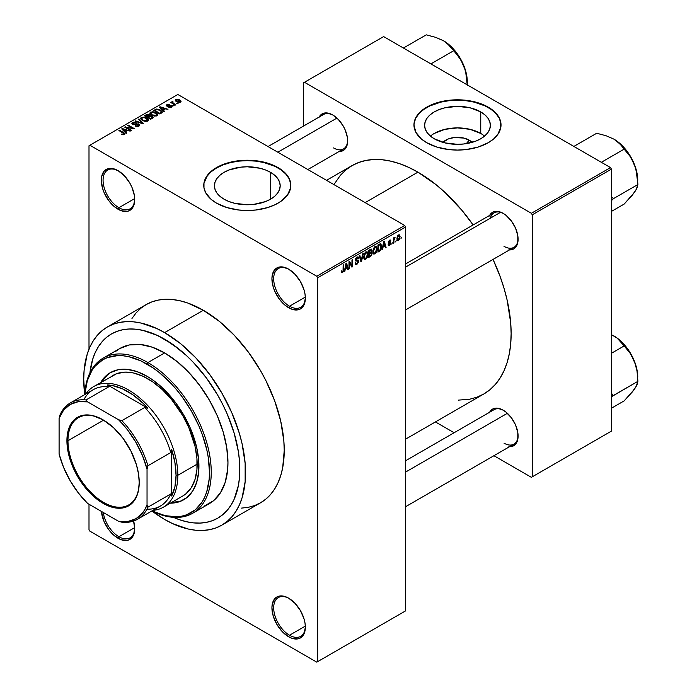 <?xml version="1.0" encoding="UTF-8"?>
<svg xmlns="http://www.w3.org/2000/svg" width="697" height="697" viewBox="0 0 697 697"><rect width="100%" height="100%" fill="white"/><g stroke="black" fill="none" stroke-linecap="round" stroke-linejoin="round"><path stroke-width="1.05" d="M289.081 269.408A22.391 12.929 -120 0 0 273.686 279.044A22.391 12.929 -120 0 0 289.516 306.21L288.636 307.734A23.628 13.644 60 0 1 271.926 278.791A23.628 13.644 60 0 1 288.636 269.138L282.241 266.916L276.822 267.97L274.74 269.695L272.248 275.21L271.926 278.791L273.198 286.911L274.74 291.137L279.349 299.118L285.378 305.478L291.895 309.241L297.915 309.843L300.451 308.902L304.075 304.737L305.347 298.081L305.025 294.134L304.075 289.969L300.451 281.614L295.031 274.304L288.636 269.138A23.628 13.644 60 0 1 288.636 269.147A23.628 13.644 60 0 1 305.347 298.081A23.628 13.644 60 0 1 288.636 307.734L289.516 306.21A22.391 12.929 60 0 1 274.888 286.484A22.391 12.929 60 0 1 278.321 268.545A22.391 12.929 60 0 1 289.081 269.408M289.081 598.435A22.391 12.929 -120 0 0 273.686 608.072A22.391 12.929 -120 0 0 289.516 635.237L288.636 636.762A23.628 13.644 60 0 1 271.926 607.819A23.628 13.644 60 0 1 288.636 598.174L285.378 596.658L279.349 596.066L276.822 596.998L274.74 598.723L272.248 604.238L271.926 607.819L273.198 615.939L276.822 624.285L282.241 631.604L288.636 636.762L291.895 638.278L297.915 638.87L300.451 637.929L304.075 633.765L305.347 627.117L305.025 623.162L304.075 618.997L300.451 610.642L295.031 603.332L288.636 598.174A23.628 13.644 60 0 1 305.347 627.117A23.628 13.644 60 0 1 288.636 636.762L289.516 635.237A22.391 12.929 60 0 1 274.888 615.512A22.391 12.929 60 0 1 278.321 597.573A22.391 12.929 60 0 1 289.081 598.435M133.615 521.025A23.628 13.644 60 0 1 134.73 528.614A23.628 13.644 60 0 1 118.02 538.258L118.899 536.734A22.391 12.929 -120 0 0 134.721 528.091A22.391 12.929 60 0 1 130.095 537.84A22.391 12.929 60 0 1 118.899 536.734L134.704 527.612L118.899 536.734A22.391 12.929 60 0 1 103.287 512.487A22.391 12.929 -120 0 0 118.899 536.734L118.02 538.258A23.628 13.644 60 0 1 101.405 511.398L104.123 521.661L108.732 529.65L114.761 536.002L121.278 539.766L127.298 540.367L129.834 539.426L131.916 537.701L133.458 535.261L134.73 528.614L133.458 520.493M118.464 170.904A22.391 12.929 -120 0 0 103.069 180.54A22.391 12.929 -120 0 0 118.899 207.706L118.02 209.231A23.628 13.644 60 0 1 101.309 180.288A23.628 13.644 60 0 1 118.02 170.634L111.625 168.413L108.732 168.526L106.205 169.467L104.123 171.192L101.631 176.707L101.309 180.288L102.581 188.408L104.123 192.633L108.732 200.614L114.761 206.974L121.278 210.738L127.298 211.339L129.834 210.398L131.916 208.673L133.458 206.234L134.73 199.577L134.408 195.63L131.916 187.232L129.834 183.111L124.415 175.801L118.02 170.634A23.628 13.644 60 0 1 134.73 199.577A23.628 13.644 60 0 1 118.02 209.231L118.899 207.706A22.391 12.929 60 0 1 104.271 187.972A22.391 12.929 60 0 1 107.704 170.033A22.391 12.929 60 0 1 118.464 170.904M469.168 140.132L466.328 143.634L469.168 140.132L472.052 142.371A16.519 9.54 180 0 0 469.168 140.132A16.519 9.54 180 0 0 442.935 142.371L448.319 138.947L454.27 137.527L463.81 138.067L469.168 140.132M484.581 136.115A32.881 18.985 0 0 0 480.747 133.449L480.747 111.921A32.881 18.985 180 0 1 490.374 125.347A32.881 18.985 180 0 1 470.074 142.885A32.881 18.985 180 0 1 434.24 138.773L430.154 135.898L427.113 132.613L425.24 129.05L424.604 125.347L425.24 121.644L427.113 118.081L430.154 114.796L434.24 111.921L439.223 109.56L444.904 107.808L457.493 106.362L470.074 107.808L480.747 111.921L484.833 114.796L487.874 118.081L489.747 121.644L490.374 125.347L489.747 129.05L487.874 132.613L484.833 135.898L480.747 138.773L475.763 141.134L463.906 143.965L457.493 144.331L444.904 142.885L434.24 138.773A32.881 18.985 180 0 1 424.604 125.347A32.881 18.985 180 0 1 444.904 107.808A32.881 18.985 180 0 1 480.747 111.921L480.747 133.449A32.881 18.985 0 0 0 430.406 136.115M501.021 125.146A43.528 25.136 0 0 0 488.275 107.573L488.275 107.172A43.528 25.136 180 0 1 501.021 124.937A43.528 25.136 180 0 1 474.152 148.156A43.528 25.136 180 0 1 426.712 142.711L436.975 147.102L448.999 149.594L457.493 150.073L465.988 149.594L478.011 147.102L488.275 142.711L493.685 138.903L497.71 134.556L500.812 127.403L500.185 120.041L497.71 115.319L491.141 108.993L485.112 105.517L478.011 102.773L465.988 100.29L457.493 99.81L448.999 100.29L436.975 102.773L429.875 105.517L421.293 110.98L417.276 115.319L414.793 120.041L413.957 124.937L415.839 132.238L421.293 138.903L426.712 142.711A43.528 25.136 180 0 1 413.957 124.937A43.528 25.136 180 0 1 440.835 101.718A43.528 25.136 180 0 1 488.275 107.172L488.275 107.573A43.528 25.136 0 0 0 440.992 102.084A43.528 25.136 0 0 0 413.966 125.146M224.051 199.194A32.881 18.985 180 0 1 214.415 185.768A32.881 18.985 180 0 1 234.715 168.23A32.881 18.985 180 0 1 270.549 172.342L270.549 199.194L265.566 201.555L253.717 204.387L247.296 204.752L234.715 203.306L229.034 201.555L224.051 199.194L219.956 196.319L216.915 193.034L215.051 189.471L214.415 185.768L215.051 182.065L216.915 178.502L219.956 175.217L224.051 172.342L229.034 169.981L240.883 167.149L247.296 166.783L259.885 168.23L265.566 169.981L270.549 172.342L274.644 175.217L277.685 178.502L279.549 182.065L280.185 185.768L279.549 189.471L277.685 193.034L274.644 196.319L270.549 199.194L270.549 172.342A32.881 18.985 180 0 1 280.185 185.768A32.881 18.985 180 0 1 259.885 203.306A32.881 18.985 180 0 1 224.051 199.194M290.832 185.568A43.528 25.136 0 0 0 278.077 167.994L278.077 167.594A43.528 25.136 180 0 1 290.832 185.358A43.528 25.136 180 0 1 263.963 208.586A43.528 25.136 180 0 1 216.514 203.132L226.778 207.532L238.81 210.015L247.296 210.494L255.79 210.015L267.822 207.532L274.914 204.787L280.952 201.302L287.521 194.977L290.623 187.824L289.996 180.462L287.521 175.749L280.952 169.415L274.914 165.938L267.822 163.194L255.79 160.711L247.296 160.232L238.81 160.711L226.778 163.194L216.514 167.594L211.104 171.401L205.641 178.066L203.977 182.902L203.977 187.824L205.641 192.66L211.104 199.325L216.514 203.132A43.528 25.136 180 0 1 203.768 185.358A43.528 25.136 180 0 1 230.637 162.14A43.528 25.136 180 0 1 278.077 167.594L278.077 167.994A43.528 25.136 0 0 0 230.803 162.514A43.528 25.136 0 0 0 203.768 185.568M405.602 263.936L494.068 212.864A19.899 11.492 60 0 1 503.582 213.604A19.899 11.492 -120 0 0 490.392 218.161M489.616 215.434A21.145 12.206 60 0 1 503.138 213.343L497.414 211.348L494.826 211.452L492.561 212.297L489.32 216.026M319.174 117.026A21.145 12.206 60 0 1 332.696 114.935L326.971 112.949L324.393 113.053L320.263 115.432L318.886 117.619M489.616 412.241A21.145 12.206 60 0 1 503.138 410.15L497.414 408.163L494.826 408.268L492.561 409.104L489.32 412.833M134.704 198.575L118.899 207.706L134.704 198.575M305.321 626.115L289.516 635.237L305.321 626.115M305.321 297.079L289.516 306.21L305.321 297.079M241.467 508.113L248.28 507.338L254.658 505.552L260.539 502.798A114.421 66.067 -120 0 0 278.077 411.108A114.421 66.067 -120 0 0 203.324 310.27L164.631 332.617A114.421 66.067 60 0 1 239.385 433.447A114.421 66.067 60 0 1 221.846 525.137A114.421 66.067 60 0 1 164.631 519.465A114.421 66.067 60 0 1 151.911 510.962L164.631 519.465L172.56 523.595L188.12 529.006L195.596 530.234L202.775 530.461L209.579 529.676L215.957 527.899L221.846 525.137L227.178 521.426L231.909 516.791L235.987 511.284L239.385 504.95L242.059 497.867L245.152 481.688L245.152 463.374L242.059 443.623L239.385 433.447L231.909 412.972L221.846 393.012L209.579 374.315L195.596 357.605L180.418 343.525L164.631 332.617L203.324 310.27L187.545 302.951L179.843 300.738L172.359 299.51L165.189 299.283L158.376 300.067L151.998 301.845L146.117 304.606L140.785 308.318L136.054 312.953L131.968 318.459M326.536 180.331L351.994 165.633A131.838 76.121 -120 0 1 417.912 172.159L436.104 184.731L444.974 192.424L461.858 210.241L473.132 224.948A131.838 76.121 -120 0 0 417.912 172.159L365.15 202.627L417.912 172.159L408.782 167.402L399.729 163.734L390.851 161.173L382.244 159.761L373.975 159.5L366.125 160.406L358.772 162.453L351.994 165.633L345.851 169.911L340.406 175.252L333.933 184.6M458.243 400.139L469.708 399.215L477.053 397.159L483.831 393.979A131.838 76.121 -120 0 0 493.032 259.415L500.132 276.535L504.044 288.34L507.128 300.067L510.692 322.816L511.136 333.628L510.692 343.926L509.35 353.597L507.128 362.562L504.044 370.726L500.132 378.018L495.428 384.361L489.982 389.701L483.831 393.979L405.602 439.145M405.602 460.743L494.068 409.67A19.899 11.492 60 0 1 503.582 410.411M268.031 146.553L323.626 114.456A19.899 11.492 60 0 1 333.14 115.205M89.948 372.808A106.345 61.397 60 0 1 111.459 333.95A106.345 61.397 60 0 1 164.631 339.212A106.345 61.397 60 0 1 234.105 432.924A106.345 61.397 60 0 1 217.804 518.132A106.345 61.397 60 0 1 173.396 517.34L179.303 519.666L173.396 517.34A106.345 61.397 60 0 0 217.804 518.132L212.332 520.703L206.408 522.358L200.074 523.081L193.409 522.872L186.456 521.731L179.303 519.666L186.456 521.731L193.409 522.872L200.074 523.081L206.408 522.358L212.332 520.703L217.804 518.132L222.752 514.682L217.804 518.132A106.345 61.397 60 0 0 234.105 432.924A106.345 61.397 60 0 0 164.631 339.212L179.303 349.354L186.456 355.557L193.409 362.44L206.408 377.966L217.804 395.338L222.752 404.521L227.152 413.896L234.105 432.924L238.383 451.682L239.463 460.734L239.463 477.759L238.383 485.556L234.105 499.374L230.942 505.255L227.152 510.378L222.752 514.682L227.152 510.378L230.942 505.255L234.105 499.374L238.383 485.556L239.463 477.759L239.463 460.734L238.383 451.682L234.105 432.924L227.152 413.896L222.752 404.521L217.804 395.338L206.408 377.966L193.409 362.44L186.456 355.557L172.002 343.891L157.261 335.379L164.631 339.212A106.345 61.397 60 0 0 111.459 333.95L116.93 331.38L122.855 329.725L129.18 329.001L135.854 329.211L142.807 330.352L157.261 335.379L142.807 330.352L135.854 329.211L129.18 329.001L122.855 329.725L116.93 331.38L111.459 333.95L106.502 337.4L111.459 333.95A106.345 61.397 60 0 0 89.948 372.808L92.675 359.295L95.158 352.708L98.312 346.827L102.111 341.704L106.502 337.4L102.111 341.704L98.312 346.827L95.158 352.708L92.675 359.295L89.948 372.808M405.602 610.868L405.602 226.995L317.658 277.772L317.658 661.645L405.602 610.868L316.778 662.15L89.878 531.149L88.998 529.624L88.998 504.236L88.998 529.624L89.878 531.149L316.778 662.15L405.602 610.868L405.602 226.995L404.722 225.471L316.778 276.247L89.878 145.246L177.822 94.478L404.722 225.471L405.602 226.995L317.658 277.772L317.658 661.645L405.602 610.868M396.166 240.57L395.608 241.911L396.166 240.57M393.927 240.195L393.927 242.878L393.369 243.201L393.369 238.034L393.927 237.703L393.927 238.531L395.129 237.198L393.927 240.195L395.129 237.198L393.927 238.531L393.927 237.703L393.369 238.034L393.369 243.201L393.927 242.878L393.369 242.556L393.927 242.878L393.927 240.195L393.369 239.873L393.927 240.195M392.333 242.783L391.775 244.124L392.333 242.783M388.255 242.364L390.329 243.506L389.579 244.743L388.734 244.22L388.177 244.63L388.63 245.64L389.536 245.501L390.895 243.053L389.449 242.225L390.895 243.053L389.815 245.318L388.726 245.684L388.177 244.63L388.734 244.22L389.579 244.743L390.303 243.27L388.482 243.105L388.273 242.068L389.388 240.238L390.703 240.378L390.817 240.892L389.536 240.892L388.821 242.059L390.564 242.138L390.895 243.053L390.573 242.138L388.813 241.937L389.536 240.892L390.817 240.892L390.451 240.029L389.518 240.16L388.255 242.364L388.577 243.175M383.089 247.017L382.017 249.753L383.725 241.667L384.308 241.328L386.094 247.4L385.511 247.74L385.023 245.893L383.089 247.017L385.023 245.893L385.511 247.74L386.094 247.4L384.308 241.328L383.725 241.667L382.017 249.753L382.609 249.413L382.148 249.151L382.609 249.413L383.089 247.017L382.644 246.755L383.089 247.017M373.374 253.725L374.986 253.908L372.93 252.723L374.986 253.908L373.67 254.004L372.947 252.793L373.4 248.568L374.847 246.694L376.519 246.694L377.138 248.716L376.589 251.896L374.986 253.908L376.589 251.896L377.138 249.021L376.267 246.503L374.986 246.616L372.825 251.6L373.714 254.03M364.183 259.031L365.786 259.214L363.738 258.038L365.786 259.214L364.479 259.31L363.756 258.108L364.209 253.874L365.655 252.009L367.223 251.913L367.929 253.734L367.537 256.836L365.786 259.214L367.389 257.21L367.946 254.335L367.075 251.809L365.794 251.922L363.625 256.914L364.522 259.336M342.48 271.847L341.8 270.758L341.242 271.177L341.574 272.693L342.454 272.693L341.303 272.03L342.454 272.693L341.521 272.632L341.242 271.177L341.8 270.758L342.192 271.926L343.046 271.089L343.159 265.078L343.726 264.755L343.525 271.255L342.454 272.693L343.726 269.582L343.726 264.755L343.159 265.078L343.081 270.959L342.48 271.847L341.242 271.403M345.355 268.798L344.283 271.542L345.982 263.449L346.575 263.109L348.361 269.19L347.777 269.53L347.289 267.683L345.355 268.798L347.289 267.683L347.777 269.53L348.361 269.19L346.575 263.109L345.982 263.449L344.283 271.542L344.867 271.203L344.405 270.941L344.867 271.203L345.355 268.798L344.91 268.545L345.355 268.798M349.554 262.804L349.554 268.493L348.997 268.815L348.997 261.706L349.598 261.366L351.959 265.705L351.959 259.998L352.516 259.676L352.516 266.785L351.915 267.134L349.554 262.804L351.915 267.134L352.516 266.785L352.516 259.676L351.959 259.998L351.959 265.705L349.598 261.366L348.997 261.706L348.997 268.815L349.554 268.493L348.997 268.171L349.554 268.493L349.554 262.804L348.997 262.481L349.554 262.804M356.925 257.873L358.031 258.622L358.589 258.204L356.759 257.141L358.589 258.204L358.075 256.897L356.908 257.054L355.313 259.92L355.758 261.018L356.794 261.018L355.322 260.164L358.188 261.558L357.056 263.431L356.115 263.536L355.714 262.542L355.156 262.961L355.74 264.459L357.012 264.285L358.755 261.218L356.977 260.199L358.755 261.218L358.633 262.081L356.812 264.39L355.906 264.529L355.27 263.788L355.714 262.542L356.08 263.51L356.786 263.553L358.153 261.95L357.936 260.922L355.949 261.087L355.409 260.565L355.548 258.7L356.742 257.149L358.153 256.949L358.589 258.204L358.031 258.622L357.657 257.733L356.725 258.003L355.967 260.129L358.275 260.086L358.755 261.218L357.901 260.016L356.054 260.242L356.925 257.873L357.692 257.751L356.707 257.176M363.259 253.481L361.499 261.602L360.95 261.915L359.295 255.764L359.87 255.433L361.194 260.948L362.667 253.821L363.259 253.481L362.667 253.821L361.194 260.948L359.87 255.433L359.295 255.764L360.95 261.915L361.499 261.602L360.75 261.166L361.499 261.602L363.259 253.481M372.181 253.342L371.344 255.738L368.748 257.42L368.748 250.31L371.614 249.125L372.015 250.423L371.423 252.044L372.181 253.342L371.423 252.044L372.024 250.206L371.571 249.099L368.748 250.31L368.748 257.42L370.482 256.418L369.758 255.999L370.482 256.418L372.181 253.342L370.395 252.314L372.181 253.342M381.695 246.346L380.823 249.988L377.94 252.114L377.94 245.004L380.762 243.741L381.695 246.102L380.396 243.715L377.94 245.004L377.94 252.114L379.577 251.164L378.863 250.746L379.577 251.164L381.695 246.346L381.111 246.006L381.695 246.346M400.087 236.684L399.276 239.62L397.499 240.352L396.985 238.078L397.787 235.638L399.547 234.915L400.087 236.684L399.486 234.872L398.527 234.959L396.968 238.54L397.586 240.404L398.527 240.317L397.037 239.454L398.527 240.317L400.087 236.684L399.468 236.327L400.087 236.684M401.446 237.52L400.888 238.862L401.446 237.52M88.998 145.76L88.998 349.188L88.998 145.76L89.878 145.246L316.778 276.247L317.658 277.772L316.778 276.247L404.722 225.471L177.822 94.478L88.998 145.76M178.066 103.478L176.62 103.287L178.066 103.478M174.224 105.691L172.786 105.508L174.224 105.691M164.501 111.311L163.142 109.969L165.076 108.845L167.986 109.29L160.049 106.772L159.456 107.111L163.908 111.642L164.501 111.311L163.142 109.969L165.076 108.845L167.986 109.29L160.049 106.772L159.456 107.111L163.908 111.642L164.501 111.311M154.385 116.12L157.374 115.441L157.67 114.482L156.991 113.419L153.026 111.703L150.186 112.461L149.96 113.541L150.726 114.543L154.385 116.12L156.956 115.754L157.618 114.282L155.962 112.687L150.639 112.104L149.899 113.158L151.719 115.223L154.385 116.12M145.185 121.435L148.182 120.747L148.478 119.788L147.799 118.725L144.253 117.07L140.994 117.767L140.759 118.847L141.535 119.858L145.185 121.435L147.764 121.06L148.426 119.596L146.771 117.993L141.447 117.41L140.698 118.464L142.528 120.529L145.185 121.435M138.982 126.131L139.757 125.111L138.45 123.866L134.042 124.388L132.909 123.857L133.423 122.881L135.61 123.003L135.706 122.445L133.371 122.219L131.899 123.23L133.354 124.728L138.389 124.423L138.851 125.059L138.163 125.765L135.044 126L137.806 126.54L139.757 125.155L138.938 124.092L133.24 124.127L133.301 122.951L136.089 122.628L132.561 122.541L131.872 123.439L132.657 124.432L138.389 124.423L138.311 125.687L135.044 126L138.982 126.131M126.758 133.092L125.408 131.75L127.342 130.635L130.252 131.08L122.306 128.553L121.722 128.893L126.174 133.432L126.758 133.092L125.408 131.75L127.342 130.635L130.252 131.08L122.306 128.553L121.722 128.893L126.174 133.432L126.758 133.092M124.423 134.538L123.639 132.613L123.639 133.293L123.639 132.613L119.457 130.2L119.457 130.844L119.457 130.2L118.899 130.522L123.866 133.484L123.735 134.782L123.735 134.103L121.295 134.129L123.831 134.765L124.824 134.19L124.789 133.51L119.457 130.2L118.899 130.522L123.97 133.641L123.369 134.225L121.295 134.129L123.116 134.791L124.92 133.894M131.454 130.383L126.523 127.542L134.408 128.675L128.248 125.12L127.69 125.451L132.63 128.3L124.737 127.159L130.888 130.714L131.454 130.383L126.523 127.542L134.408 128.675L128.248 125.12L127.69 125.451L132.63 128.3L124.737 127.159L130.888 130.714L131.454 130.383M143.39 123.491L138.991 118.926L138.407 119.265L142.362 123.256L135.61 120.877L135.026 121.208L142.841 123.805L143.39 123.491L138.991 118.926L138.407 119.265L142.362 123.256L135.61 120.877L135.026 121.208L142.841 123.805L143.39 123.491M149.994 115.85L149.306 114.752L149.306 116.756L149.306 114.752L146.222 114.752L146.222 115.58L146.222 114.752L144.479 115.754L150.639 119.309L153.087 117.715L152.268 116.277L149.994 115.85L149.489 114.866L147.755 114.334L144.479 115.754L150.639 119.309L153.183 117.392L152.268 116.277L150.021 115.667M161.477 113.053L162.262 112.322L162.148 111.468L159.012 109.351L156.381 109.063L153.68 110.448L159.831 114.003L162.331 112.034L160.476 110.03L156.241 109.098L153.68 110.448L159.831 114.003L161.477 113.053M171.514 107.347L172.037 106.31L170.843 105.474L167.219 105.691L169.136 104.55L167.437 104.445L166.313 105.212L167.489 106.397L170.974 106.118L170.826 107.007L168.709 107.303L170.652 107.652L172.107 106.597L171.418 105.735L167.332 105.778L167.507 105.047L169.423 104.672L166.853 104.689L166.278 105.395L166.871 106.153L170.425 105.97L170.913 106.955L168.709 107.303L171.514 107.347M175.827 104.768L172.69 102.842L173.187 102.041L172.708 101.579L171.819 101.84L172.063 102.598L170.782 102.503L175.261 105.09L175.827 104.768L172.69 102.842L173.187 102.041L172.708 101.579L171.932 101.753L172.063 102.598L170.782 102.503L175.261 105.09L175.827 104.768M180.497 102.163L180.95 100.96L178.868 99.488L176.811 99.183L175.339 100.037L176.428 101.605L179.268 102.476L181.063 101.379L179.695 99.898L175.862 99.479L175.304 100.263L176.62 101.718L180.497 102.163M303.587 82.795L303.587 126.026L303.587 82.795L383.62 36.593L610.52 167.594L531.367 213.291L304.467 82.29L531.367 213.291L532.247 214.815L532.247 476.818L611.4 431.121L611.4 169.118L532.247 214.815L532.247 476.818L531.367 477.323L493.929 455.707L531.367 477.323L611.4 431.121L531.367 477.323L611.4 431.121L611.4 169.118L610.52 167.594L611.4 169.118L532.247 214.815L531.367 213.291L610.52 167.594L383.62 36.593L303.587 82.795M454.122 432.732L435.425 421.929L454.122 432.732M508.862 446.664L513.706 445.723L515.571 444.181L517.801 439.249L517.801 432.515L515.571 424.996L511.441 417.851L506.057 412.162L503.138 410.15A21.145 12.206 60 0 1 518.089 436.043A21.145 12.206 60 0 1 509.516 446.707M338.42 151.458L343.264 150.517L345.128 148.966L347.359 144.035L347.359 137.3L345.128 129.79L343.264 126.096L338.42 119.553L332.696 114.935A21.145 12.206 60 0 1 347.646 140.838A21.145 12.206 60 0 1 339.073 151.502M508.862 249.857L513.706 248.916L515.571 247.374L517.801 242.443L517.801 235.699L515.571 228.189L511.441 221.045L506.057 215.356L503.138 213.343A21.145 12.206 60 0 1 518.089 239.237A21.145 12.206 60 0 1 509.516 249.901M518.08 238.714A19.899 11.492 60 0 1 513.968 247.33A19.899 11.492 60 0 1 504.018 246.346A19.899 11.492 -120 0 0 518.08 238.714M347.637 140.315A19.899 11.492 60 0 1 343.525 148.931A19.899 11.492 60 0 1 333.575 147.938A19.899 11.492 -120 0 0 347.637 140.315M518.08 435.529A19.899 11.492 60 0 1 513.968 444.137A19.899 11.492 60 0 1 504.018 443.153A19.899 11.492 -120 0 0 518.08 435.529M221.846 525.137L260.539 502.798L265.871 499.078L270.602 494.443L274.688 488.937L278.077 482.612L280.752 475.52L282.686 467.739L284.237 450.41L283.845 441.027L280.752 421.284L274.688 400.853L265.871 380.536L260.539 370.665L248.28 351.968L234.288 335.257L219.111 321.178L203.324 310.27A114.421 66.067 -120 0 0 146.117 304.606L107.416 326.945A114.421 66.067 60 0 1 164.631 332.617L156.703 328.487L141.142 323.077L133.667 321.848L126.488 321.622L119.675 322.406L113.297 324.183L107.416 326.945L102.084 330.657L97.353 335.292L93.276 340.798L89.878 347.132L87.203 354.215L84.11 370.395L83.718 379.325L84.72 394.589A114.421 66.067 60 0 1 107.416 326.945M305.338 297.567A22.391 12.929 60 0 1 300.712 307.316A22.391 12.929 60 0 1 289.516 306.21A22.391 12.929 -120 0 0 305.338 297.567M305.338 626.594A22.391 12.929 60 0 1 300.712 636.344A22.391 12.929 60 0 1 289.516 635.237A22.391 12.929 -120 0 0 305.338 626.594M134.721 199.063A22.391 12.929 60 0 1 130.095 208.812A22.391 12.929 60 0 1 118.899 207.706A22.391 12.929 -120 0 0 134.721 199.063M290.623 183.302L288.959 178.476L285.692 173.919L280.952 169.824L274.914 166.339L263.963 162.549L255.79 161.12L247.296 160.632L238.81 161.12L230.637 162.549L223.118 164.875L216.514 167.994L211.104 171.802L207.079 176.149L203.977 183.302M500.812 122.881L499.148 118.054L495.881 113.498L491.141 109.403L485.112 105.918L474.152 102.128L465.988 100.699L457.493 100.211L448.999 100.699L440.835 102.128L429.875 105.918L423.846 109.403L419.097 113.498L415.839 118.054L414.175 122.881M480.747 133.449L470.074 129.337L457.493 127.891L444.904 129.337L434.24 133.449M123.866 133.484L123.735 134.103M122.306 129.494L122.306 128.553L122.306 129.494M125.408 132.648L125.408 131.75L125.408 132.648M124.876 131.228L123.604 129.895L123.604 130.818L122.698 129.076L122.698 129.895L122.698 129.076L126.436 130.33L126.436 131.158L126.436 130.33L124.876 131.228L124.876 132.108L124.876 131.228L122.698 129.076L126.436 130.33L124.876 131.228M125.329 127.499L125.329 126.81L125.329 127.499M132.63 128.788L132.63 128.3L132.63 128.788M128.248 125.774L128.248 125.12L128.248 125.774M126.523 128.187L126.523 127.542L126.523 128.187M135.532 126.235L135.532 125.634L135.532 126.235M138.311 126.427L138.311 125.687L138.311 126.427M138.389 124.423L138.311 125.687M132.561 124.38L132.561 122.541L132.561 124.38M133.24 124.127L133.301 122.951M134.042 124.85L134.042 124.388L134.042 124.85M135.331 124.702L135.331 124.11L135.331 124.702M136.621 124.327L136.621 123.735L136.621 124.327M138.938 126.157L138.938 124.092L138.938 126.157M135.61 121.409L135.61 120.877L135.61 121.409M138.991 119.858L138.991 118.926L138.991 119.858M141.447 119.779L141.447 117.41L141.447 119.779M146.771 118.682L146.771 117.993L146.771 118.682M148.426 120.407L148.426 119.596L148.426 120.407M143.094 120.215L141.604 118.621L142.171 117.828L144.558 117.645L147.59 119.858L147.041 121.356L147.041 120.651L143.094 120.215L143.094 120.825L141.604 118.595L143.312 117.523L145.821 118.115L147.581 119.736L146.065 120.947L143.094 120.215M152.268 118.368L152.26 117.244M147.598 116.904L145.76 115.85L145.76 116.495L146.736 115.284L148.853 115.136L149.175 116.826L149.175 115.929L148.653 117.131L148.653 116.303L147.598 117.558L147.598 116.904L145.76 115.85L147.59 114.9L148.853 115.136L149.175 115.929L147.598 116.904M150.482 118.568L148.322 117.323L148.322 117.967L149.428 116.687L151.711 116.608L152.164 118.429L152.164 117.505L151.667 118.717L151.667 117.88L150.482 119.213L150.482 118.568L148.322 117.323L150.221 116.347L151.711 116.608L152.164 117.505L150.482 118.568M148.853 115.136L149.175 115.929M150.639 114.474L150.639 112.104L150.639 114.474M155.962 113.376L155.962 112.687L155.962 113.376M157.618 115.101L157.618 114.282L157.618 115.101M152.286 114.909L150.796 113.315L151.362 112.522L153.758 112.33L156.781 114.552L156.233 116.05L156.233 115.345L152.286 114.909L152.286 115.519L150.796 113.289L152.19 112.243L155.013 112.801L156.773 114.421L155.257 115.632L152.286 114.909M155.248 110.37L155.248 109.542L155.248 110.37M156.241 109.804L156.241 109.098L156.241 109.804M160.476 110.71L160.476 110.03L160.476 110.71M161.19 111.346L160.676 113.515L160.676 112.679L159.674 113.263L154.952 110.535L157.295 109.534L160.284 110.579L161.19 111.346L159.674 113.907L159.674 113.263L154.952 110.535L154.952 111.18L154.952 110.535L156.869 109.577L159.909 110.353L161.19 111.346L161.416 113.088M160.049 107.704L160.049 106.772L160.049 107.704M163.142 110.867L163.142 109.969L163.142 110.867M162.61 109.438L161.338 108.105L161.338 109.028L160.432 107.286L160.432 108.105L160.432 107.286L164.17 108.54L164.17 109.377L164.17 108.54L162.61 109.438L162.61 110.318L162.61 109.438L160.432 107.286L164.17 108.54L162.61 109.438M169.188 107.495L169.188 106.937L169.188 107.495M170.913 107.599L170.913 106.955L170.913 107.599M170.974 106.118L170.913 106.955M166.853 106.144L166.853 104.689L166.853 106.144M167.332 105.778L167.507 105.047M167.89 106.458L167.89 105.883L167.89 106.458M168.779 106.362L168.779 105.665L168.779 106.362M171.418 107.399L171.418 105.735L171.418 107.399M173.344 105.831L173.344 105.186L173.344 105.831M171.349 102.825L171.349 102.18L171.349 102.825M172.063 103.243L172.063 102.598L172.063 103.243M171.932 101.753L172.063 102.598M172.708 102.232L172.708 101.579L172.708 102.232M172.69 102.842L172.699 102.232M173.501 104.071L173.501 103.426L173.501 104.071M177.186 103.618L177.186 102.964L177.186 103.618M175.862 101.204L175.862 99.479L175.862 101.204M179.695 100.586L179.878 102.398L179.878 101.779L177.177 101.396L176.489 99.863L179.181 100.246L179.878 101.779L177.177 101.396L177.177 102.015L176.419 99.898L177.927 99.732L179.678 100.577M176.175 101.44L176.489 99.863M180.183 102.311L180.183 101.344L179.878 101.779M151.711 116.608L152.164 117.505M343.159 269.26L343.726 269.582L343.159 269.26M341.574 272.693L342.454 272.693M347.559 268.728L348.361 269.19L347.559 268.728M346.566 267.265L347.289 267.683L346.566 267.265M345.538 267.857L345.921 263.762L347.097 266.96L345.111 267.613L347.097 266.96L346.322 263.997L345.538 267.857M350.757 265.008L351.959 265.705L350.757 265.008M351.366 266.123L352.516 266.785L351.366 266.123M357.012 264.285L355.165 263.222L357.012 264.285M356.768 260.251L358.188 261.558M355.365 259.328L355.871 259.624L355.365 259.328M355.313 259.815L356.089 260.269M356.934 260.208L356.054 260.242M360.323 259.58L360.968 259.955L360.323 259.58M360.593 260.608L361.194 260.948L360.593 260.608M367.354 253.987L367.946 254.335L367.354 253.987M366.953 256.949L367.389 257.21L366.953 256.949M364.191 256.601L365.794 252.75L365.176 252.392L367.153 253.168L367.389 254.632L365.786 258.387L364.836 258.465L363.651 256.287L364.888 258.5L366.552 257.663L367.371 255.111L366.796 252.706L365.01 253.49L364.191 256.601M365.629 252.026L367.153 253.168M370.473 249.308L372.024 250.206L370.473 249.308M371.039 251.826L371.466 250.641L370.943 251.931L369.305 252.941L369.305 250.815L368.748 250.493L370.281 250.258L369.558 249.84L371.466 250.641L371.039 249.927L369.305 250.815L369.305 252.941L368.748 252.619L369.305 252.941L371.031 251.844M370.281 249.421L371.466 250.641M369.305 256.261L369.305 253.769L368.748 253.447L370.412 253.133L369.689 252.715L371.623 253.673L371.074 255.154L369.305 256.261L368.748 255.938L369.305 256.261L371.327 254.814L371.301 252.889L369.305 253.769L369.305 256.261M371.335 252.906L371.623 253.673M376.546 248.681L377.138 249.021L376.546 248.681M376.145 251.643L376.589 251.896L376.145 251.643M373.383 251.295L374.986 247.444L374.376 247.087L376.345 247.853L376.58 249.326L374.977 253.081L374.028 253.159L372.843 250.981L374.08 253.185L375.744 252.358L376.58 249.561L375.988 247.391L374.202 248.184L373.383 251.295M374.82 246.721L376.345 247.853M380.893 243.793L380.396 243.715M380.292 244.621L378.497 245.51L378.497 250.955L378.497 245.51L377.94 245.187L379.49 244.935L378.767 244.525L380.292 244.621L379.447 244.133L380.562 244.691L380.919 248.524L379.508 250.371L377.94 250.632L378.497 250.955L379.961 250.075L380.919 248.524L380.998 245.335L379.525 244.089M385.302 246.938L386.094 247.4L385.302 246.938M384.308 245.483L385.023 245.893L384.308 245.483M383.28 246.076L383.655 241.981L384.831 245.178L382.845 245.823L384.831 245.178L384.056 242.207L383.28 246.076M389.536 245.501L388.185 244.725L389.536 245.501M389.579 244.743L388.734 244.22M389.536 240.151L390.817 240.892L389.536 240.151M389.536 240.892L390.25 241.31M388.351 241.676L388.813 241.937L388.351 241.676M393.369 238.208L393.927 238.531L393.369 238.208M394.258 237.616L394.972 238.034L394.258 237.616M394.127 237.912L394.563 238.174L394.127 237.912M393.369 238.696L394.032 239.08L393.369 238.696M398.51 235.708L397.534 237.895L398.275 239.672L399.346 238.383L399.346 235.926L398.51 235.708L399.529 237.058L398.545 239.568L396.994 237.904L397.525 238.208L398.51 235.708L397.987 235.403L399.102 235.664M398.545 239.568L396.985 239.054M180.837 501.012L171.192 502.676A73.385 42.369 -120 0 0 184.165 499.488M147.041 376.284A73.385 42.369 60 0 1 194.977 440.948A73.385 42.369 60 0 1 183.729 499.749A73.385 42.369 60 0 1 170.312 503.182L179.957 501.518L187.153 497.362L192.799 490.862L196.693 482.254L198.68 471.886L198.68 460.133L196.693 447.474L190.185 427.819L183.729 415.011L175.871 403.023L162.105 387.558L152.129 379.508L147.041 376.284L136.917 371.588L127.185 369.375L118.211 369.732L110.353 372.642A73.385 42.369 60 0 1 147.041 376.284M192.694 513.245A89.547 51.7 60 0 1 151.885 510.953A89.547 51.7 -120 0 0 211.208 469.935A89.547 51.7 -120 0 0 147.921 362.571A89.547 51.7 60 0 1 206.425 441.48A89.547 51.7 60 0 1 192.694 513.245L209.405 503.591A89.547 51.7 -120 0 0 223.136 431.835A89.547 51.7 -120 0 0 164.631 352.926L147.921 362.571L147.041 364.095A88.31 50.986 60 0 1 209.431 469.377A88.31 50.986 60 0 1 151.955 510.91L165.163 515.658L176.472 516.782L181.734 516.172L186.657 514.804L195.308 509.803L202.113 501.979L204.726 497.092L206.791 491.629L209.178 479.144L209.483 472.244L208.281 457.485L206.791 449.765L202.113 434.004L198.959 426.111L191.196 410.707L181.734 396.271L176.472 389.606L170.939 383.376L159.221 372.512L153.157 367.972L140.925 360.907L128.919 356.733L123.142 355.784L117.61 355.609L107.425 357.587L102.886 359.722L95.123 366.16L91.969 370.412L87.291 380.771L84.79 394.58A88.31 50.986 60 0 1 147.041 364.095L147.921 362.571A89.547 51.7 -120 0 0 84.72 394.624A89.547 51.7 60 0 1 103.147 358.136A89.547 51.7 60 0 1 147.921 362.571L164.631 352.926A89.547 51.7 -120 0 0 119.858 348.491L129.45 344.937L140.402 344.501L152.277 347.193L164.631 352.926L176.986 361.464L188.861 372.477L199.812 385.554L209.405 400.191L217.281 415.813L223.136 431.835L226.734 447.631L227.954 462.599L227.649 469.586L225.227 482.254L220.479 492.753L213.578 500.69L204.805 505.752M109.847 377.635L113.097 375.369A69.648 40.217 60 0 1 147.921 378.82A69.648 40.217 60 0 1 193.417 440.199A69.648 40.217 60 0 1 182.745 496.011L163.394 507.181A69.648 40.217 60 0 1 152.931 510.352A69.648 40.217 -120 0 0 177.822 475.293L176.062 475.293A68.411 39.494 60 0 1 171.662 496.02L170.782 493.973A67.165 38.779 60 0 1 146.954 509.167M115.685 351.393L119.858 348.491L103.147 358.136M100.664 382.548L103.897 378.001L110.353 372.642A73.385 42.369 60 0 0 100.664 382.548M107.808 374.524L101.544 382.034A73.385 42.369 -120 0 1 110.797 372.398M93.746 386.539A69.648 40.217 60 0 1 147.415 405.201A69.648 40.217 60 0 1 177.822 475.293L197.173 464.124L177.822 475.293A69.648 40.217 -120 0 0 141.169 399.154A69.648 40.217 -120 0 0 85.766 394.023A69.648 40.217 60 0 1 93.746 386.539L116.678 373.688L124.702 372.128L129.076 372.268L133.624 373.017L143.094 376.302L152.748 381.878L162.218 389.518L171.14 398.937L182.745 415.578L188.87 427.731L195.047 446.394L196.937 458.408L196.937 469.56L195.047 479.405L191.353 487.578L185.994 493.746L182.745 496.011M632.824 194.254L636.056 189.906L637.903 184.522L637.023 174.206L634.558 164.788A33.648 19.429 -120 0 0 613.952 139.156L617.193 141.325L622.064 146.257L630.105 156.442L634.558 164.788A33.648 19.429 -120 0 1 637.746 180.366L635.934 168.805L630.776 156.912L623.057 146.501L613.952 139.156L606.085 135.741L596.693 133.249L573.866 146.431L596.693 133.249L606.085 135.741L613.952 139.156L619.868 143.704L624.172 149.114L601.345 162.296L624.172 149.114L630.105 156.442L634.558 164.788L636.039 169.397L637.903 184.522L613.282 198.741L613.116 198.314A38.623 22.304 60 0 1 613.116 198.976L611.4 200.719L613.282 198.741L637.903 184.522L637.032 187.911L634.558 192.259L624.172 204.064L611.4 211.435L624.172 204.064L632.571 194.872L635.934 189.837M613.116 198.314L611.4 196.502L613.116 198.314A38.623 22.304 -120 0 1 613.116 198.976L613.116 198.314M500.49 212.332L405.602 267.117L500.49 212.332M507.372 413.304L405.602 472.061L507.372 413.304M277.833 152.216L336.939 118.098L277.833 152.216M103.33 420.003A50.376 29.082 -120 0 0 67.975 440.713L66.921 440.713A51.116 29.509 60 0 1 103.069 419.847A51.116 29.509 60 0 1 139.217 482.455L138.52 490.191L136.464 496.839L134.948 499.662L131.01 504.192L126 507.085L120.111 508.235L110.117 506.588L103.069 503.321L92.579 495.471L82.987 484.694L77.506 476.339L73.011 467.417L69.674 458.277L67.095 444.904L67.095 436.723L69.674 426.329L73.011 421.04L77.506 417.311L80.138 416.083L86.027 414.933L92.579 415.586L103.069 419.847L113.559 427.705L123.151 438.474L131.01 451.238L136.464 464.89L138.52 473.908L139.217 482.455A51.116 29.509 60 0 1 103.069 503.321A51.116 29.509 60 0 1 66.921 440.713L67.975 440.713A50.376 29.082 60 0 1 78.412 417.66A50.376 29.082 60 0 1 103.33 420.003M103.592 420.152L67.975 440.713L103.592 420.152M83.806 399.782A67.165 38.779 60 0 1 108.871 386.739L107.538 384.953A68.411 39.494 60 0 1 147.842 408.224L143.016 403.232L132.883 394.833L122.506 388.839L112.374 385.546L107.538 384.953L147.842 408.224L144.749 407.457A67.165 38.779 60 0 1 170.782 452.553L171.662 449.487A68.411 39.494 60 0 1 176.062 475.293L174.947 462.747L171.662 449.487L171.662 496.02L174.947 486.558L176.062 475.293L177.822 475.293A69.648 40.217 60 0 1 163.394 507.181M70.362 402.91L93.232 389.71A67.165 38.779 -120 0 1 108.871 386.739L86.01 399.947L87.604 401.881A65.919 38.056 60 0 0 59.097 418.348L59.977 414.976A67.165 38.779 60 0 1 70.362 402.91A67.165 38.779 60 0 1 86.01 399.947A67.165 38.779 -120 0 0 59.977 414.976L59.097 418.348L59.097 454.043L63.619 467.478L70.109 480.616L78.238 492.805L87.604 503.434L118.525 521.286L121.888 522.21A67.165 38.779 -120 0 0 147.921 507.181L147.041 504.82L147.041 469.125L147.921 465.753L170.782 452.553L171.662 449.487L171.662 496.02L170.782 493.973L147.921 507.181A67.165 38.779 60 0 1 137.527 519.239A67.165 38.779 60 0 1 121.888 522.21L118.525 521.286L127.9 521.469L136.028 518.673L142.519 513.027L145.037 509.219L147.041 504.82L147.041 469.125L142.519 455.69L136.028 442.551L127.9 430.363L123.334 424.822L118.525 419.733L87.604 401.881L86.01 399.947L108.871 386.739L107.538 384.953L147.842 408.224L144.749 407.457L121.888 420.657L118.525 419.733L87.604 401.881L78.238 401.699L70.109 404.495L63.619 410.141L59.097 418.348L59.097 454.043A65.919 38.056 60 0 0 87.604 503.434L118.525 521.286A65.919 38.056 60 0 0 147.041 504.82L147.921 507.181L170.782 493.973A67.165 38.779 -120 0 1 160.397 506.039L137.527 519.239M170.782 452.553A67.165 38.779 -120 0 0 144.749 407.457L121.888 420.657A67.165 38.779 60 0 1 147.921 465.753L170.782 452.553M139.208 482.15A50.376 29.082 60 0 1 128.779 504.907A50.376 29.082 60 0 1 89.965 491.411A50.376 29.082 60 0 1 67.975 440.713A50.376 29.082 -120 0 0 103.461 502.328A50.376 29.082 -120 0 0 139.208 482.15M147.921 465.753A67.165 38.779 -120 0 0 121.888 420.657L118.525 419.733A65.919 38.056 60 0 1 147.041 469.125L147.921 465.753M637.746 381.233L637.537 373.47L635.934 365.611L630.776 353.719L623.057 343.307L617.054 337.993L611.4 334.63L617.193 338.132L624.172 345.921L611.4 353.301L624.172 345.921L630.105 353.248L634.558 361.595L637.023 371.022L637.903 381.329L613.116 395.783A38.623 22.304 -120 0 0 613.116 395.452L611.4 395.452L613.116 395.452A38.623 22.304 60 0 1 613.116 395.783L611.4 397.525L613.282 395.548L611.4 393.308L613.116 395.121A38.623 22.304 60 0 1 613.116 395.452A38.623 22.304 -120 0 0 613.116 395.121L613.282 395.548L637.903 381.329L637.032 384.718L634.558 389.074L624.172 400.871L611.4 408.242L624.172 400.871L632.571 391.679L635.934 386.643M637.746 377.173A33.648 19.429 -120 0 0 634.558 361.595A33.648 19.429 -120 0 0 613.952 335.963L613.752 335.849M632.824 391.061L636.056 386.722L637.903 381.329L637.023 371.022L634.558 361.595L630.105 353.248L622.064 343.063L617.193 338.132L613.952 335.963A33.648 19.429 -120 0 0 613.83 335.893M443.388 40.679A33.648 19.429 -120 0 1 443.51 40.748L435.642 37.342L426.25 34.85L403.424 48.032L426.25 34.85L435.642 37.342L443.51 40.748L446.751 42.918L453.73 50.715L430.903 63.889L453.73 50.715L459.671 58.034L464.115 66.381A33.648 19.429 -120 0 1 467.304 81.958L467.304 84.903L467.095 78.256L465.491 70.406L464.115 66.381L466.581 75.807L467.304 85.696L465.596 70.998L460.334 58.513L452.614 48.102L443.51 40.748L449.426 45.296L456.91 54.436L462.094 61.998L464.115 66.381A33.648 19.429 -120 0 0 443.51 40.748L443.309 40.635M516.66 442.586L405.602 506.702M123.988 133.746L123.988 134.721M138.851 125.024L138.851 126.201M132.796 123.552L132.796 124.51M141.604 118.621L141.604 119.919M147.59 119.858L147.59 121.156M149.297 115.65L149.297 116.756M150.796 113.315L150.796 114.604M156.781 114.552L156.781 115.841M171.27 106.528L171.27 107.469M167.114 105.491L167.114 106.275M172.516 102.511L172.516 103.504M356.106 263.527L355.156 262.978M364.836 258.465L363.695 257.812M371.327 252.898L370.351 252.34M374.028 253.159L372.886 252.506M389.004 244.83L388.386 244.473M390.032 240.813L389.24 240.352M399.093 235.656L398.24 235.159M513.968 247.33L405.602 309.895M307.83 169.537L343.525 148.931"/></g></svg>
